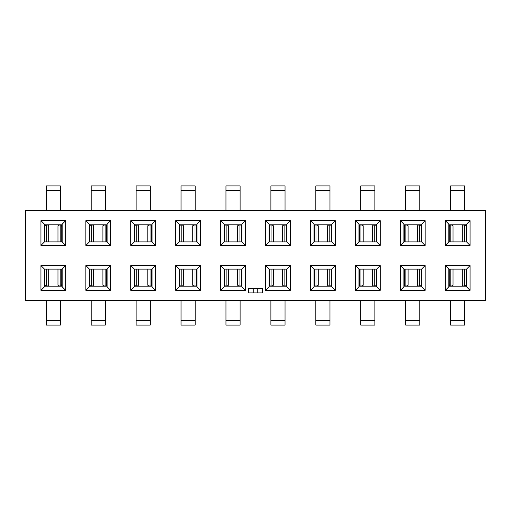<?xml version="1.0" encoding="UTF-8"?>
<svg xmlns="http://www.w3.org/2000/svg" width="511" height="511" viewBox="0 0 511 511"><rect width="100%" height="100%" fill="white"/><g stroke="black" fill="none" stroke-linecap="round" stroke-linejoin="round"><path stroke-width="0.77" d="M48.673 285.144L47.676 285.924L45.862 285.924A1.769 0.965 -90 0 1 44.898 284.154L44.898 269.118M60.394 300.43L60.394 325.105L46.246 325.105L46.246 300.43M62.163 284.154L61.742 284.154A1.769 0.965 90 0 1 60.777 285.924L58.963 285.924L57.967 285.259L57.967 269.118M44.476 285.924L45.862 285.924M60.777 285.924L62.163 285.924M61.742 284.154L61.742 269.118M93.596 285.144L92.606 285.924L90.792 285.924A1.769 0.965 -90 0 1 89.827 284.154L89.827 269.118M105.323 300.43L105.323 325.105L91.175 325.105L91.175 300.43M107.093 284.154L106.671 284.154A1.769 0.965 90 0 1 105.707 285.924L103.893 285.924L102.896 285.259L102.896 269.118M89.406 285.924L90.792 285.924M105.707 285.924L107.093 285.924M106.671 284.154L106.671 269.118M57.973 225.856L58.963 225.076L60.777 225.076A1.769 0.965 90 0 1 61.742 226.846L61.742 241.882M46.246 210.57L46.246 185.895L60.394 185.895L60.394 210.57M44.476 226.846L44.898 226.846A1.769 0.965 -90 0 1 45.862 225.076L47.676 225.076L48.679 225.741L48.679 241.882M62.163 225.076L60.777 225.076M45.862 225.076L44.476 225.076M44.898 226.846L44.898 241.882M102.903 225.856L103.893 225.076L105.707 225.076A1.769 0.965 90 0 1 106.671 226.846L106.671 241.882M91.175 210.57L91.175 185.895L105.323 185.895L105.323 210.57M89.406 226.846L89.827 226.846A1.769 0.965 -90 0 1 90.792 225.076L92.606 225.076L93.602 225.741L93.602 241.882M107.093 225.076L105.707 225.076M90.792 225.076L89.406 225.076M89.827 226.846L89.827 241.882M138.526 285.144L137.536 285.924L135.722 285.924A1.769 0.965 -90 0 1 134.757 284.154L134.757 269.118M150.253 300.43L150.253 325.105L136.105 325.105L136.105 300.43M152.023 284.154L151.601 284.154A1.769 0.965 90 0 1 150.636 285.924L148.822 285.924L147.82 285.259L147.82 269.118M134.336 285.924L135.722 285.924M150.636 285.924L152.023 285.924M151.601 284.154L151.601 269.118M147.826 225.856L148.822 225.076L150.636 225.076A1.769 0.965 90 0 1 151.601 226.846L151.601 241.882M136.105 210.57L136.105 185.895L150.253 185.895L150.253 210.57M134.336 226.846L134.757 226.846A1.769 0.965 -90 0 1 135.722 225.076L137.536 225.076L138.532 225.741L138.532 241.882M152.023 225.076L150.636 225.076M135.722 225.076L134.336 225.076M134.757 226.846L134.757 241.882M183.455 285.144L182.465 285.924L180.651 285.924A1.769 0.965 -90 0 1 179.687 284.154L179.687 269.118M195.183 300.43L195.183 325.105L181.035 325.105L181.035 300.43M196.952 284.154L196.531 284.154A1.769 0.965 90 0 1 195.566 285.924L193.752 285.924L192.749 285.259L192.749 269.118M179.265 285.924L180.651 285.924M195.566 285.924L196.952 285.924M196.531 284.154L196.531 269.118M192.756 225.856L193.752 225.076L195.566 225.076A1.769 0.965 90 0 1 196.531 226.846L196.531 241.882M181.035 210.57L181.035 185.895L195.183 185.895L195.183 210.57M179.265 226.846L179.687 226.846A1.769 0.965 -90 0 1 180.651 225.076L182.465 225.076L183.462 225.741L183.462 241.882M196.952 225.076L195.566 225.076M180.651 225.076L179.265 225.076M179.687 226.846L179.687 241.882M228.385 285.144L227.395 285.924L225.581 285.924A1.769 0.965 -90 0 1 224.616 284.154L224.616 269.118M240.113 300.43L240.113 325.105L225.958 325.105L225.958 300.43M241.882 284.154L241.454 284.154A1.769 0.965 90 0 1 240.489 285.924L238.675 285.924L237.679 285.259L237.679 269.118M224.188 285.924L225.581 285.924M240.489 285.924L241.882 285.924M241.454 284.154L241.454 269.118M237.685 225.856L238.675 225.076L240.489 225.076A1.769 0.965 90 0 1 241.454 226.846L241.454 241.882M225.958 210.57L225.958 185.895L240.113 185.895L240.113 210.57M224.188 226.846L224.616 226.846A1.769 0.965 -90 0 1 225.581 225.076L227.395 225.076L228.391 225.741L228.391 241.882M241.882 225.076L240.489 225.076M225.581 225.076L224.188 225.076M224.616 226.846L224.616 241.882M273.315 285.144L272.325 285.924L270.511 285.924A1.769 0.965 -90 0 1 269.546 284.154L269.546 269.118M285.042 300.43L285.042 325.105L270.887 325.105L270.887 300.43M286.812 284.154L286.384 284.154A1.769 0.965 90 0 1 285.419 285.924L283.605 285.924L282.609 285.259L282.609 269.118M269.118 285.924L270.511 285.924M285.419 285.924L286.812 285.924M286.384 284.154L286.384 269.118M282.615 225.856L283.605 225.076L285.419 225.076A1.769 0.965 90 0 1 286.384 226.846L286.384 241.882M270.887 210.57L270.887 185.895L285.042 185.895L285.042 210.57M269.118 226.846L269.546 226.846A1.769 0.965 -90 0 1 270.511 225.076L272.325 225.076L273.321 225.741L273.321 241.882M286.812 225.076L285.419 225.076M270.511 225.076L269.118 225.076M269.546 226.846L269.546 241.882M318.244 285.144L317.248 285.924L315.434 285.924A1.769 0.965 -90 0 1 314.469 284.154L314.469 269.118M329.965 300.43L329.965 325.105L315.817 325.105L315.817 300.43M331.735 284.154L331.313 284.154A1.769 0.965 90 0 1 330.349 285.924L328.535 285.924L327.538 285.259L327.538 269.118M314.048 285.924L315.434 285.924M330.349 285.924L331.735 285.924M331.313 284.154L331.313 269.118M363.174 285.144L362.178 285.924L360.364 285.924A1.769 0.965 -90 0 1 359.399 284.154L359.399 269.118M374.895 300.43L374.895 325.105L360.747 325.105L360.747 300.43M376.664 284.154L376.243 284.154A1.769 0.965 90 0 1 375.278 285.924L373.464 285.924L372.468 285.259L372.468 269.118M358.978 285.924L360.364 285.924M375.278 285.924L376.664 285.924M376.243 284.154L376.243 269.118M327.545 225.856L328.535 225.076L330.349 225.076A1.769 0.965 90 0 1 331.313 226.846L331.313 241.882M315.817 210.57L315.817 185.895L329.965 185.895L329.965 210.57M314.048 226.846L314.469 226.846A1.769 0.965 -90 0 1 315.434 225.076L317.248 225.076L318.251 225.741L318.251 241.882M331.735 225.076L330.349 225.076M315.434 225.076L314.048 225.076M314.469 226.846L314.469 241.882M372.474 225.856L373.464 225.076L375.278 225.076A1.769 0.965 90 0 1 376.243 226.846L376.243 241.882M360.747 210.57L360.747 185.895L374.895 185.895L374.895 210.57M358.978 226.846L359.399 226.846A1.769 0.965 -90 0 1 360.364 225.076L362.178 225.076L363.18 225.741L363.18 241.882M376.664 225.076L375.278 225.076M360.364 225.076L358.978 225.076M359.399 226.846L359.399 241.882M408.097 285.144L407.107 285.924L405.293 285.924A1.769 0.965 -90 0 1 404.329 284.154L404.329 269.118M419.825 300.43L419.825 325.105L405.677 325.105L405.677 300.43M421.594 284.154L421.173 284.154A1.769 0.965 90 0 1 420.208 285.924L418.394 285.924L417.398 285.259L417.398 269.118M403.907 285.924L405.293 285.924M420.208 285.924L421.594 285.924M421.173 284.154L421.173 269.118M417.404 225.856L418.394 225.076L420.208 225.076A1.769 0.965 90 0 1 421.173 226.846L421.173 241.882M405.677 210.57L405.677 185.895L419.825 185.895L419.825 210.57M403.907 226.846L404.329 226.846A1.769 0.965 -90 0 1 405.293 225.076L407.107 225.076L408.104 225.741L408.104 241.882M421.594 225.076L420.208 225.076M405.293 225.076L403.907 225.076M404.329 226.846L404.329 241.882M453.027 285.144L452.037 285.924L450.223 285.924A1.769 0.965 -90 0 1 449.258 284.154L449.258 269.118M464.755 300.43L464.755 325.105L450.606 325.105L450.606 300.43M466.524 284.154L466.102 284.154A1.769 0.965 90 0 1 465.138 285.924L463.324 285.924L462.321 285.259L462.321 269.118M448.837 285.924L450.223 285.924M465.138 285.924L466.524 285.924M466.102 284.154L466.102 269.118M462.327 225.856L463.324 225.076L465.138 225.076A1.769 0.965 90 0 1 466.102 226.846L466.102 241.882M450.606 210.57L450.606 185.895L464.755 185.895L464.755 210.57M448.837 226.846L449.258 226.846A1.769 0.965 -90 0 1 450.223 225.076L452.037 225.076L453.033 225.741L453.033 241.882M466.524 225.076L465.138 225.076M450.223 225.076L448.837 225.076M449.258 226.846L449.258 241.882M466.524 269.118L470.063 265.579L470.063 290.344L445.298 290.344L445.298 265.579L470.063 265.579L470.063 290.344L445.298 290.344L448.837 286.812L466.524 286.812L470.063 290.344L466.524 286.812L466.524 269.118L448.837 269.118L445.298 265.579L470.063 265.579L466.524 269.118L448.837 269.118L448.837 286.812L466.524 286.812L466.524 269.118M485.45 300.43L25.55 300.43L25.55 210.57L25.55 300.43L485.45 300.43L485.45 210.57L25.55 210.57L485.45 210.57L485.45 300.43M425.133 265.579L425.133 290.344L400.368 290.344L400.368 265.579L425.133 265.579L425.133 290.344L400.368 290.344L403.907 286.812L421.594 286.812L425.133 290.344L421.594 286.812L421.594 269.118L425.133 265.579L400.368 265.579L403.907 269.118L403.907 286.812L421.594 286.812L421.594 269.118L403.907 269.118L400.368 265.579L400.368 290.344L403.907 286.812L403.907 269.118L421.594 269.118L425.133 265.579M380.203 265.579L380.203 290.344L355.439 290.344L355.439 265.579L380.203 265.579L380.203 290.344L355.439 290.344L358.978 286.812L376.664 286.812L380.203 290.344L376.664 286.812L376.664 269.118L380.203 265.579L355.439 265.579L358.978 269.118L358.978 286.812L376.664 286.812L376.664 269.118L358.978 269.118L355.439 265.579L355.439 290.344L358.978 286.812L358.978 269.118L376.664 269.118L380.203 265.579M335.273 265.579L335.273 290.344L310.509 290.344L310.509 265.579L335.273 265.579L335.273 290.344L310.509 290.344L314.048 286.812L331.735 286.812L335.273 290.344L331.735 286.812L331.735 269.118L335.273 265.579L310.509 265.579L314.048 269.118L314.048 286.812L331.735 286.812L331.735 269.118L314.048 269.118L310.509 265.579L310.509 290.344L314.048 286.812L314.048 269.118L331.735 269.118L335.273 265.579M290.344 265.579L290.344 290.344L265.579 290.344L265.579 265.579L290.344 265.579L290.344 290.344L265.579 290.344L269.118 286.812L286.812 286.812L290.344 290.344L286.812 286.812L286.812 269.118L290.344 265.579L265.579 265.579L269.118 269.118L269.118 286.812L286.812 286.812L286.812 269.118L269.118 269.118L265.579 265.579L265.579 290.344L269.118 286.812L269.118 269.118L286.812 269.118L290.344 265.579M245.421 265.579L245.421 290.344L220.656 290.344L220.656 265.579L245.421 265.579L245.421 290.344L220.656 290.344L224.188 286.812L241.882 286.812L245.421 290.344L241.882 286.812L241.882 269.118L245.421 265.579L220.656 265.579L224.188 269.118L224.188 286.812L241.882 286.812L241.882 269.118L224.188 269.118L220.656 265.579L220.656 290.344L224.188 286.812L224.188 269.118L241.882 269.118L245.421 265.579M200.491 265.579L200.491 290.344L175.727 290.344L175.727 265.579L200.491 265.579L200.491 290.344L175.727 290.344L179.265 286.812L196.952 286.812L200.491 290.344L196.952 286.812L196.952 269.118L200.491 265.579L175.727 265.579L179.265 269.118L179.265 286.812L196.952 286.812L196.952 269.118L179.265 269.118L175.727 265.579L175.727 290.344L179.265 286.812L179.265 269.118L196.952 269.118L200.491 265.579M155.561 265.579L155.561 290.344L130.797 290.344L130.797 265.579L155.561 265.579L155.561 290.344L130.797 290.344L134.336 286.812L152.023 286.812L155.561 290.344L152.023 286.812L152.023 269.118L155.561 265.579L130.797 265.579L134.336 269.118L134.336 286.812L152.023 286.812L152.023 269.118L134.336 269.118L130.797 265.579L130.797 290.344L134.336 286.812L134.336 269.118L152.023 269.118L155.561 265.579M110.632 265.579L110.632 290.344L85.867 290.344L85.867 265.579L110.632 265.579L110.632 290.344L85.867 290.344L89.406 286.812L107.093 286.812L110.632 290.344L107.093 286.812L107.093 269.118L110.632 265.579L85.867 265.579L89.406 269.118L89.406 286.812L107.093 286.812L107.093 269.118L89.406 269.118L85.867 265.579L85.867 290.344L89.406 286.812L89.406 269.118L107.093 269.118L110.632 265.579M65.702 265.579L65.702 290.344L40.937 290.344L40.937 265.579L65.702 265.579L65.702 290.344L40.937 290.344L44.476 286.812L62.163 286.812L65.702 290.344L62.163 286.812L62.163 269.118L44.476 269.118L40.937 265.579L65.702 265.579L62.163 269.118L44.476 269.118L44.476 286.812L62.163 286.812L62.163 269.118L65.702 265.579M445.298 220.656L470.063 220.656L470.063 245.421L445.298 245.421L445.298 220.656L448.837 224.188L448.837 241.882L466.524 241.882L466.524 224.188L470.063 220.656L470.063 245.421L466.524 241.882L466.524 224.188L448.837 224.188L448.837 241.882L466.524 241.882L470.063 245.421L445.298 245.421L448.837 241.882L445.298 245.421L445.298 220.656L470.063 220.656L466.524 224.188L448.837 224.188L445.298 220.656M400.368 220.656L425.133 220.656L425.133 245.421L400.368 245.421L400.368 220.656L403.907 224.188L403.907 241.882L421.594 241.882L421.594 224.188L425.133 220.656L425.133 245.421L421.594 241.882L421.594 224.188L403.907 224.188L403.907 241.882L421.594 241.882L425.133 245.421L400.368 245.421L403.907 241.882L400.368 245.421L400.368 220.656L425.133 220.656L421.594 224.188L403.907 224.188L400.368 220.656M355.439 220.656L380.203 220.656L380.203 245.421L355.439 245.421L355.439 220.656L358.978 224.188L358.978 241.882L376.664 241.882L376.664 224.188L380.203 220.656L380.203 245.421L376.664 241.882L376.664 224.188L358.978 224.188L358.978 241.882L376.664 241.882L380.203 245.421L355.439 245.421L358.978 241.882L355.439 245.421L355.439 220.656L380.203 220.656L376.664 224.188L358.978 224.188L355.439 220.656M310.509 220.656L335.273 220.656L335.273 245.421L310.509 245.421L310.509 220.656L314.048 224.188L314.048 241.882L331.735 241.882L331.735 224.188L335.273 220.656L335.273 245.421L331.735 241.882L331.735 224.188L314.048 224.188L314.048 241.882L331.735 241.882L335.273 245.421L310.509 245.421L314.048 241.882L310.509 245.421L310.509 220.656L335.273 220.656L331.735 224.188L314.048 224.188L310.509 220.656M265.579 220.656L290.344 220.656L290.344 245.421L265.579 245.421L265.579 220.656L269.118 224.188L269.118 241.882L286.812 241.882L286.812 224.188L290.344 220.656L290.344 245.421L286.812 241.882L286.812 224.188L269.118 224.188L269.118 241.882L286.812 241.882L290.344 245.421L265.579 245.421L269.118 241.882L265.579 245.421L265.579 220.656L290.344 220.656L286.812 224.188L269.118 224.188L265.579 220.656M220.656 220.656L245.421 220.656L245.421 245.421L220.656 245.421L220.656 220.656L224.188 224.188L224.188 241.882L241.882 241.882L241.882 224.188L245.421 220.656L245.421 245.421L241.882 241.882L241.882 224.188L224.188 224.188L224.188 241.882L241.882 241.882L245.421 245.421L220.656 245.421L224.188 241.882L220.656 245.421L220.656 220.656L245.421 220.656L241.882 224.188L224.188 224.188L220.656 220.656M175.727 220.656L200.491 220.656L200.491 245.421L175.727 245.421L175.727 220.656L179.265 224.188L179.265 241.882L196.952 241.882L196.952 224.188L200.491 220.656L200.491 245.421L196.952 241.882L196.952 224.188L179.265 224.188L179.265 241.882L196.952 241.882L200.491 245.421L175.727 245.421L179.265 241.882L175.727 245.421L175.727 220.656L200.491 220.656L196.952 224.188L179.265 224.188L175.727 220.656M130.797 220.656L155.561 220.656L155.561 245.421L130.797 245.421L130.797 220.656L134.336 224.188L134.336 241.882L152.023 241.882L152.023 224.188L155.561 220.656L155.561 245.421L152.023 241.882L152.023 224.188L134.336 224.188L134.336 241.882L152.023 241.882L155.561 245.421L130.797 245.421L134.336 241.882L130.797 245.421L130.797 220.656L155.561 220.656L152.023 224.188L134.336 224.188L130.797 220.656M85.867 220.656L110.632 220.656L110.632 245.421L85.867 245.421L85.867 220.656L89.406 224.188L89.406 241.882L107.093 241.882L107.093 224.188L110.632 220.656L110.632 245.421L107.093 241.882L107.093 224.188L89.406 224.188L89.406 241.882L107.093 241.882L110.632 245.421L85.867 245.421L89.406 241.882L85.867 245.421L85.867 220.656L110.632 220.656L107.093 224.188L89.406 224.188L85.867 220.656M40.937 220.656L65.702 220.656L65.702 245.421L40.937 245.421L40.937 220.656L44.476 224.188L44.476 241.882L62.163 241.882L62.163 224.188L65.702 220.656L65.702 245.421L62.163 241.882L62.163 224.188L44.476 224.188L44.476 241.882L62.163 241.882L65.702 245.421L40.937 245.421L44.476 241.882L40.937 245.421L40.937 220.656L65.702 220.656L62.163 224.188L44.476 224.188L40.937 220.656M262.577 292.912L257.269 292.912L257.269 288.491L262.577 288.491L262.577 292.912M237.455 241.882L237.679 235.156M253.731 292.912L248.423 292.912L248.423 288.491L253.731 288.491L253.731 292.912L257.269 292.912M253.731 288.491L257.269 288.491M273.545 241.882L273.321 235.156M448.837 269.118L445.298 265.579L445.298 290.344L448.837 286.812L448.837 269.118M40.937 290.344L40.937 265.579L44.476 269.118L44.476 286.812L40.937 290.344M46.431 285.924L46.431 269.118M44.476 284.154L44.898 284.154M60.215 269.118L60.215 285.924M60.394 320.333L46.246 320.333M91.36 285.924L91.36 269.118M89.406 284.154L89.827 284.154M105.145 269.118L105.145 285.924M105.323 320.333L91.175 320.333M60.215 225.076L60.215 241.882M62.163 226.846L61.742 226.846M46.431 241.882L46.431 225.076M46.246 190.667L60.394 190.667M105.145 225.076L105.145 241.882M107.093 226.846L106.671 226.846M91.36 241.882L91.36 225.076M91.175 190.667L105.323 190.667M136.284 285.924L136.284 269.118M134.336 284.154L134.757 284.154M150.068 269.118L150.068 285.924M150.253 320.333L136.105 320.333M150.068 225.076L150.068 241.882M152.023 226.846L151.601 226.846M136.284 241.882L136.284 225.076M136.105 190.667L150.253 190.667M181.213 285.924L181.213 269.118M179.265 284.154L179.687 284.154M194.998 269.118L194.998 285.924M195.183 320.333L181.035 320.333M194.998 225.076L194.998 241.882M196.952 226.846L196.531 226.846M181.213 241.882L181.213 225.076M181.035 190.667L195.183 190.667M226.143 285.924L226.143 269.118M224.188 284.154L224.616 284.154M239.927 269.118L239.927 285.924M240.113 320.333L225.958 320.333M239.927 225.076L239.927 241.882M241.882 226.846L241.454 226.846M226.143 241.882L226.143 225.076M225.958 190.667L240.113 190.667M271.073 285.924L271.073 269.118M269.118 284.154L269.546 284.154M284.857 269.118L284.857 285.924M285.042 320.333L270.887 320.333M284.857 225.076L284.857 241.882M286.812 226.846L286.384 226.846M271.073 241.882L271.073 225.076M270.887 190.667L285.042 190.667M316.002 285.924L316.002 269.118M314.048 284.154L314.469 284.154M329.787 269.118L329.787 285.924M329.965 320.333L315.817 320.333M360.932 285.924L360.932 269.118M358.978 284.154L359.399 284.154M374.716 269.118L374.716 285.924M374.895 320.333L360.747 320.333M329.787 225.076L329.787 241.882M331.735 226.846L331.313 226.846M316.002 241.882L316.002 225.076M315.817 190.667L329.965 190.667M374.716 225.076L374.716 241.882M376.664 226.846L376.243 226.846M360.932 241.882L360.932 225.076M360.747 190.667L374.895 190.667M405.855 285.924L405.855 269.118M403.907 284.154L404.329 284.154M419.64 269.118L419.64 285.924M419.825 320.333L405.677 320.333M419.64 225.076L419.64 241.882M421.594 226.846L421.173 226.846M405.855 241.882L405.855 225.076M405.677 190.667L419.825 190.667M450.785 285.924L450.785 269.118M448.837 284.154L449.258 284.154M464.569 269.118L464.569 285.924M464.755 320.333L450.606 320.333M464.569 225.076L464.569 241.882M466.524 226.846L466.102 226.846M450.785 241.882L450.785 225.076M450.606 190.667L464.755 190.667M48.679 285.259L48.679 269.118M93.602 285.259L93.602 269.118M57.967 225.741L57.967 241.882M102.896 225.741L102.896 241.882M138.532 285.259L138.532 269.118M147.82 225.741L147.82 241.882M183.462 285.259L183.462 269.118M192.749 225.741L192.749 241.882M228.391 285.259L228.391 269.118M237.679 225.741L237.679 241.882M273.321 285.259L273.321 269.118M282.609 225.741L282.609 241.882M318.251 285.259L318.251 269.118M363.18 285.259L363.18 269.118M327.538 225.741L327.538 241.882M372.468 225.741L372.468 241.882M408.104 285.259L408.104 269.118M417.398 225.741L417.398 241.882M453.033 285.259L453.033 269.118M462.321 225.741L462.321 241.882"/></g></svg>
